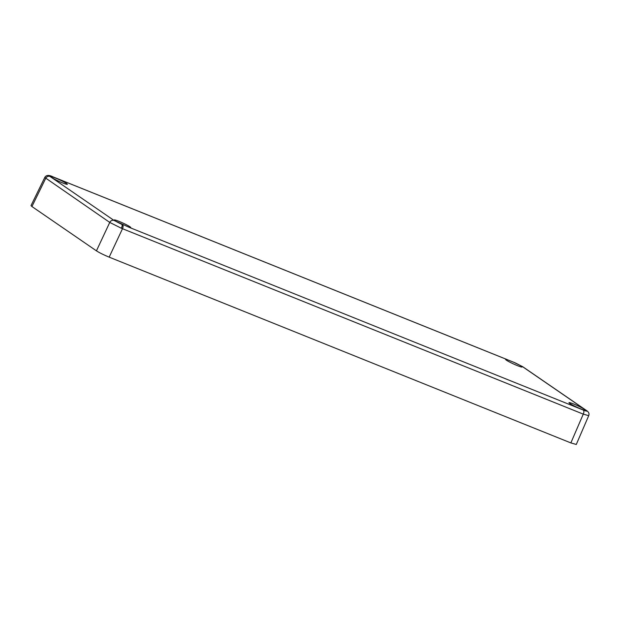 <?xml version="1.0" encoding="UTF-8"?>
<svg xmlns="http://www.w3.org/2000/svg" width="620" height="620" viewBox="0 0 620 620"><rect width="100%" height="100%" fill="white"/><g stroke="black" fill="none" stroke-linecap="round" stroke-linejoin="round"><path stroke-width="0.93" d="M52.669 176.746A3.503 1.635 111.9 0 1 52.84 176.793A3.503 1.635 111.9 0 1 52.987 176.87L514.507 362.576A9.067 0.829 -155.3 0 1 521.273 366.18A9.067 0.829 -155.3 0 1 522.071 366.97A9.067 0.829 -155.3 0 1 515.484 364.831A9.067 0.829 -155.3 0 1 506.393 360.189A9.067 0.829 -155.3 0 1 505.595 359.391A9.067 0.829 -155.3 0 1 507.067 359.585L507.509 359.74M584.652 409.44A9.067 0.829 -155.3 0 1 585.451 410.231A9.067 0.829 -155.3 0 1 578.863 408.092A9.067 0.829 -155.3 0 1 569.772 403.45A9.067 0.829 -155.3 0 1 568.974 402.659A9.067 0.829 -155.3 0 1 575.562 404.798A9.067 0.829 -155.3 0 1 584.652 409.44M66.557 183.497A9.067 0.829 -155.3 0 1 67.355 184.287A9.067 0.829 -155.3 0 1 60.768 182.148A9.067 0.829 -155.3 0 1 51.677 177.506A9.067 0.829 -155.3 0 1 50.879 176.708A9.067 0.829 -155.3 0 1 57.459 178.855A9.067 0.829 -155.3 0 1 66.557 183.497M507.431 359.709L52.84 176.793C48.848 174.793 46.159 175.018 44.772 177.459L109.756 222.425L121.404 228.269A3.503 1.24 -67.3 0 0 121.822 224.363A9.067 0.829 -155.3 0 1 115.057 220.767A9.067 0.829 -155.3 0 1 114.258 219.976A9.067 0.829 -155.3 0 1 120.838 222.115A9.067 0.829 -155.3 0 1 129.936 226.757A9.067 0.829 -155.3 0 1 130.735 227.548A9.067 0.829 -155.3 0 1 129.255 227.362L114.065 220.472L49.988 176.444C48.67 175.445 49.67 175.584 52.987 176.87M514.306 362.491A3.503 1.24 112.7 0 1 514.399 362.514A3.503 1.24 112.7 0 1 514.507 362.576L522.265 366.474L586.334 410.502C587.652 411.502 586.652 411.362 583.335 410.076A3.503 1.635 111.9 0 1 583.273 414.129L588.713 415.664C589.434 413.765 588.822 412.137 586.861 410.781L586.861 410.781A3.503 3.077 -55.5 0 1 586.908 410.812M513.616 362.196L522.784 366.761A3.503 3.077 -55.5 0 1 522.792 366.761L586.861 410.781A3.503 3.077 -55.5 0 0 586.334 410.502M121.404 228.269L583.273 414.129L570.857 442.913L576.282 444.47L588.713 415.664M114.065 220.472A3.503 3.077 -55.5 0 0 109.756 222.425L96.433 250.844L31.93 206.53L45.686 178.405A3.503 3.077 -55.5 0 1 49.988 176.444M44.772 177.459L31.008 205.608L31.93 206.53M570.857 442.913L109.167 257.145L122.489 228.718A3.503 1.635 111.9 0 0 122.69 224.789M96.433 250.844C99.456 252.774 103.695 254.867 109.167 257.145M522.265 366.474A3.503 3.077 -55.5 0 1 522.784 366.753M583.335 410.076L129.255 227.362"/></g></svg>
